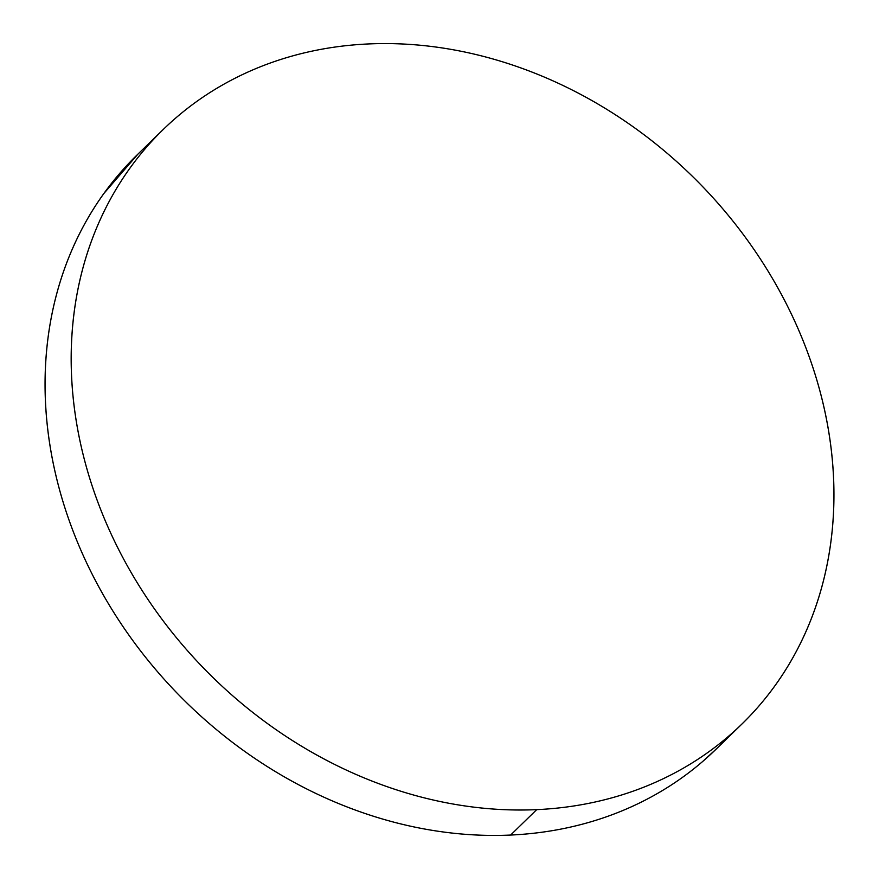 <?xml version="1.0" encoding="UTF-8"?>
<svg xmlns="http://www.w3.org/2000/svg" width="879" height="879" viewBox="0 0 879 879"><rect width="100%" height="100%" fill="white"/><g stroke="black" fill="none" stroke-linecap="round" stroke-linejoin="round"><path stroke-width="1.32" d="M536.728 809.636A414.844 346.722 -134.2 0 1 125.818 563.076A414.844 346.722 -134.2 0 1 163.197 129.532A414.844 346.722 -134.2 0 1 368.378 43.95A414.844 346.722 -134.2 0 1 779.299 290.509A414.844 346.722 -134.2 0 1 741.92 724.043A414.844 346.722 -134.2 0 1 536.728 809.636L510.622 835.05L536.728 809.636C512.303 810.746 487.57 809.394 462.541 805.582C437.511 801.769 412.647 795.561 387.969 786.969C363.291 778.376 339.261 767.554 315.88 754.512C292.498 741.48 270.227 726.461 249.043 709.474C227.859 692.487 208.191 673.841 190.029 653.558C171.866 633.276 155.55 611.74 141.101 588.941C126.642 566.142 114.325 542.519 104.14 518.083C93.954 493.646 86.098 468.859 80.571 443.719C75.045 418.58 71.957 393.583 71.298 368.708C70.639 343.832 72.43 319.571 76.671 295.926C80.912 272.27 87.526 249.691 96.503 228.177C105.469 206.653 116.643 186.612 130.004 168.054C143.365 149.496 158.67 132.762 175.91 117.874C193.138 102.986 211.993 90.218 232.441 79.571C252.888 68.925 274.556 60.607 297.432 54.608C320.308 48.62 343.964 45.06 368.378 43.95C392.803 42.84 417.536 44.192 442.576 48.004C467.606 51.817 492.46 58.025 517.138 66.617C541.827 75.209 565.856 86.021 589.238 99.063C612.608 112.105 634.891 127.125 656.075 144.112C677.248 161.099 696.926 179.734 715.088 200.016C733.251 220.299 749.556 241.846 764.016 264.645C778.464 287.444 790.781 311.056 800.967 335.492C811.152 359.94 819.008 384.727 824.546 409.856C830.073 434.995 833.16 460.003 833.819 484.878C834.468 509.743 832.677 534.003 828.436 557.66C824.194 581.305 817.591 603.895 808.614 625.409C799.637 646.933 788.474 666.963 775.113 685.532C761.741 704.09 746.447 720.813 729.207 735.701C711.968 750.6 693.124 763.368 672.677 774.014C652.229 784.661 630.562 792.979 607.686 798.967C584.81 804.966 561.154 808.515 536.728 809.636M162.241 130.455L137.08 154.957A414.844 346.722 45.8 0 0 99.701 588.49A414.844 346.722 45.8 0 0 510.622 835.05A414.844 346.722 45.8 0 0 715.803 749.468L741.052 724.889M716.759 748.545L703.09 761.126C685.862 776.014 667.007 788.782 646.559 799.429C626.112 810.075 604.444 818.393 581.568 824.392C558.692 830.38 535.036 833.94 510.622 835.05C486.197 836.16 461.464 834.808 436.423 830.996C411.394 827.183 386.54 820.975 361.862 812.383C337.173 803.791 313.144 792.979 289.762 779.937C266.392 766.895 244.109 751.875 222.925 734.888C201.752 717.901 182.074 699.266 163.912 678.984C145.749 658.701 129.444 637.154 114.984 614.355C100.536 591.556 88.219 567.944 78.033 543.508C67.848 519.06 59.992 494.273 54.454 469.144C48.927 444.005 45.84 418.997 45.181 394.122C44.532 369.257 46.323 344.997 50.564 321.34C54.806 297.695 61.409 275.105 70.386 253.591C79.363 232.067 90.526 212.037 103.887 193.468L137.948 154.111"/></g></svg>
